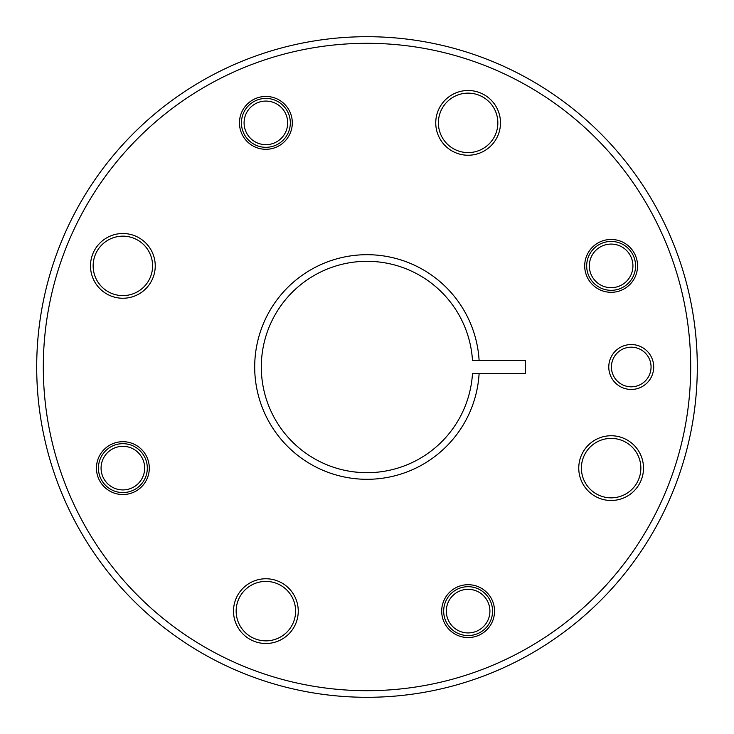 <?xml version="1.0" encoding="UTF-8"?>
<svg xmlns="http://www.w3.org/2000/svg" width="734" height="734" viewBox="0 0 734 734"><rect width="100%" height="100%" fill="white"/><g stroke="black" fill="none" stroke-linecap="round" stroke-linejoin="round"><path stroke-width="1.1" d="M479.109 360.394L472.485 360.394A105.696 105.696 0 0 0 312.253 276.59A105.696 105.696 0 0 0 312.253 457.41A105.696 105.696 0 0 0 472.485 373.606L479.109 373.606A112.302 112.302 0 0 1 308.95 463.136A112.302 112.302 0 0 1 308.95 270.864A112.302 112.302 0 0 1 479.109 360.394L525.544 360.394L525.544 373.606L479.109 373.606M353.641 471.852L355.54 472.072M356.109 472.136L358.889 472.384M364.128 472.659L366.294 472.696M364.009 472.65L369.45 472.668M374.771 472.412L377.9 472.136M378.01 472.118L380.625 471.815M380.469 471.834L378.56 472.063M377.891 472.136L374.679 472.421M369.34 472.668L368.147 472.687M358.798 472.375L353.192 471.788M43.306 367A323.694 323.694 0 0 1 367 43.306A323.694 323.694 0 0 1 690.694 367A323.694 323.694 0 0 1 367 690.694A323.694 323.694 0 0 1 43.306 367M500.487 122.872A32.369 32.369 0 0 1 468.118 155.241A32.369 32.369 0 0 1 435.748 122.872A32.369 32.369 0 0 1 468.118 90.502A32.369 32.369 0 0 1 500.487 122.872M611.128 500.487A32.369 32.369 0 0 1 578.759 468.118A32.369 32.369 0 0 1 611.128 435.748A32.369 32.369 0 0 1 643.498 468.118A32.369 32.369 0 0 1 611.128 500.487M298.252 611.128A32.369 32.369 0 0 1 265.882 643.498A32.369 32.369 0 0 1 233.513 611.128A32.369 32.369 0 0 1 265.882 578.759A32.369 32.369 0 0 1 298.252 611.128M122.872 298.252A32.369 32.369 0 0 1 90.502 265.882A32.369 32.369 0 0 1 122.872 233.513A32.369 32.369 0 0 1 155.241 265.882A32.369 32.369 0 0 1 122.872 298.252M122.872 492.56A24.442 24.442 0 0 1 98.429 468.118A24.442 24.442 0 0 1 122.872 443.675A24.442 24.442 0 0 1 147.314 468.118A24.442 24.442 0 0 1 122.872 492.56M290.325 122.872A24.442 24.442 0 0 1 265.882 147.314A24.442 24.442 0 0 1 241.44 122.872A24.442 24.442 0 0 1 265.882 98.429A24.442 24.442 0 0 1 290.325 122.872M492.56 611.128A24.442 24.442 0 0 1 468.118 635.571A24.442 24.442 0 0 1 443.675 611.128A24.442 24.442 0 0 1 468.118 586.686A24.442 24.442 0 0 1 492.56 611.128M611.128 290.325A24.442 24.442 0 0 1 586.686 265.882A24.442 24.442 0 0 1 611.128 241.44A24.442 24.442 0 0 1 635.571 265.882A24.442 24.442 0 0 1 611.128 290.325M653.7 367A22.46 22.46 0 0 1 631.24 389.46A22.46 22.46 0 0 1 608.78 367A22.46 22.46 0 0 1 631.24 344.54A22.46 22.46 0 0 1 653.7 367M36.7 367A330.3 330.3 0 0 1 367 36.7A330.3 330.3 0 0 1 697.3 367A330.3 330.3 0 0 1 367 697.3A330.3 330.3 0 0 1 36.7 367M236.155 611.128A29.727 29.727 0 0 1 265.882 581.401A29.727 29.727 0 0 1 295.609 611.128A29.727 29.727 0 0 1 265.882 640.855A29.727 29.727 0 0 1 236.155 611.128M122.872 236.155A29.727 29.727 0 0 1 152.599 265.882A29.727 29.727 0 0 1 122.872 295.609A29.727 29.727 0 0 1 93.145 265.882A29.727 29.727 0 0 1 122.872 236.155M438.391 122.872A29.727 29.727 0 0 1 468.118 93.145A29.727 29.727 0 0 1 497.845 122.872A29.727 29.727 0 0 1 468.118 152.599A29.727 29.727 0 0 1 438.391 122.872M611.128 438.391A29.727 29.727 0 0 1 640.855 468.118A29.727 29.727 0 0 1 611.128 497.845A29.727 29.727 0 0 1 581.401 468.118A29.727 29.727 0 0 1 611.128 438.391M446.318 611.128A21.8 21.8 0 0 1 468.118 589.329A21.8 21.8 0 0 1 489.917 611.128A21.8 21.8 0 0 1 468.118 632.928A21.8 21.8 0 0 1 446.318 611.128M122.872 446.318A21.8 21.8 0 0 1 144.671 468.118A21.8 21.8 0 0 1 122.872 489.917A21.8 21.8 0 0 1 101.072 468.118A21.8 21.8 0 0 1 122.872 446.318M244.083 122.872A21.8 21.8 0 0 1 265.882 101.072A21.8 21.8 0 0 1 287.682 122.872A21.8 21.8 0 0 1 265.882 144.671A21.8 21.8 0 0 1 244.083 122.872M611.128 244.083A21.8 21.8 0 0 1 632.928 265.882A21.8 21.8 0 0 1 611.128 287.682A21.8 21.8 0 0 1 589.329 265.882A21.8 21.8 0 0 1 611.128 244.083M611.422 367A19.818 19.818 0 0 1 631.24 347.182A19.818 19.818 0 0 1 651.058 367A19.818 19.818 0 0 1 631.24 386.818A19.818 19.818 0 0 1 611.422 367M371.11 472.613L369.312 472.668M380.735 471.797L384.607 471.219M391.084 469.916L388.268 470.531M384.552 471.228L380.056 471.889M345.641 470.512L342.879 469.907M441.694 611.128A26.424 26.424 0 0 1 468.118 584.704A26.424 26.424 0 0 1 494.542 611.128A26.424 26.424 0 0 1 468.118 637.552A26.424 26.424 0 0 1 441.694 611.128M122.872 441.694A26.424 26.424 0 0 1 149.296 468.118A26.424 26.424 0 0 1 122.872 494.542A26.424 26.424 0 0 1 96.448 468.118A26.424 26.424 0 0 1 122.872 441.694M292.306 122.872A26.424 26.424 0 0 1 265.882 149.296A26.424 26.424 0 0 1 239.458 122.872A26.424 26.424 0 0 1 265.882 96.448A26.424 26.424 0 0 1 292.306 122.872M611.128 292.306A26.424 26.424 0 0 1 584.704 265.882A26.424 26.424 0 0 1 611.128 239.458A26.424 26.424 0 0 1 637.552 265.882A26.424 26.424 0 0 1 611.128 292.306"/></g></svg>
